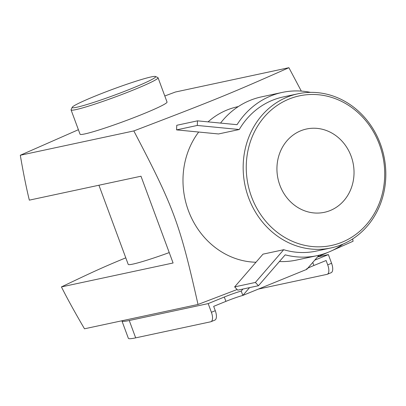 <?xml version="1.0" encoding="UTF-8"?>
<svg xmlns="http://www.w3.org/2000/svg" width="406" height="406" viewBox="0 0 406 406"><rect width="100%" height="100%" fill="white"/><g stroke="black" fill="none" stroke-linecap="round" stroke-linejoin="round"><path stroke-width="0.61" d="M242.955 289.031L241.225 291.082L242.834 295.421L306.799 269.34L319.004 255.227M249.583 287.615L242.834 295.421A14.682 1.01 159.7 0 0 225.903 301.369L213.668 306.357L215.276 310.697L211.399 312.275A9.272 3.984 67.8 0 1 210.953 321.709A9.272 3.984 67.8 0 1 210.658 321.796L135.675 337.863A71.872 4.948 -20.3 0 1 128.362 338.299L121.942 320.943A71.872 4.948 159.7 0 1 121.922 320.776M169.241 252.588A46.37 3.192 159.7 0 1 128.205 264.372L98.932 185.232M72.197 107.311L71.101 109.676A46.37 3.192 -20.3 0 0 71.075 109.924A46.37 3.192 -20.3 0 0 134.295 89.609A46.37 3.192 -20.3 0 0 158.051 77.749A46.37 3.192 -20.3 0 0 157.868 77.582L155.498 76.495A44.513 3.065 159.7 0 1 132.863 88.041A44.513 3.065 159.7 0 1 72.197 107.311A44.513 3.065 159.7 0 1 112.858 89.229A44.513 3.065 159.7 0 1 155.498 76.495M158.051 77.749L167.039 102.043A46.37 3.192 159.7 0 1 143.282 113.903A46.37 3.192 159.7 0 1 80.063 134.219L71.075 109.924M279.399 261.53A83.463 75.14 77.9 0 0 296.466 260.084L317.182 255.643A83.463 75.14 77.9 0 0 343.055 244.082M234.648 286.89L255.369 282.449L283.718 249.71L262.997 254.151L234.648 286.89L237.749 290.148L258.465 285.712L285.195 254.841A83.463 75.14 77.9 0 0 317.182 255.643M310.544 92.375A83.463 75.14 77.9 0 0 282.211 92.426A83.463 75.14 77.9 0 0 237.048 124.688L197.483 120.846L176.762 125.287L176.574 129.884L218.54 133.96L239.256 129.519L197.291 125.449L176.574 129.884M197.483 120.846L197.291 125.449M255.369 282.449L258.465 285.712M282.211 92.426L261.489 96.867A83.463 75.14 77.9 0 0 220.549 123.084M283.718 249.71A78.825 70.969 77.9 0 0 316.213 251.111L331.012 247.939A78.825 70.969 77.9 0 0 341.781 244.62A78.825 70.969 77.9 0 0 382.361 149.926A78.825 70.969 77.9 0 0 297.979 93.786A78.825 70.969 77.9 0 0 245.102 185.735A78.825 70.969 77.9 0 0 331.012 247.939M297.979 93.786L283.18 96.958A78.825 70.969 77.9 0 0 239.256 129.519M327.261 274.289L331.139 272.705A9.272 3.984 -112.2 0 0 331.58 263.271L327.703 264.854A9.272 3.984 67.8 0 1 327.261 274.289A9.272 3.984 67.8 0 1 326.967 274.375L258.419 289.067M306.637 268.899A14.682 1.01 159.7 0 1 313.868 265.504L326.099 260.515L327.703 264.854M210.953 321.709L214.83 320.126A9.272 3.984 -112.2 0 0 215.276 310.697M241.225 291.082A14.682 1.01 -20.3 0 0 224.295 297.03L208.187 303.597L211.399 312.275M317.543 256.917L328.373 254.598L331.58 263.271M328.373 254.598L314.746 260.15M208.187 303.597L129.255 320.512A71.872 4.948 159.7 0 1 121.942 320.943M255.993 262.24A78.825 70.969 -102.1 0 1 190.363 215.474A78.825 70.969 -102.1 0 1 198.686 132.031M208.05 121.871A78.825 70.969 -102.1 0 1 237.794 106.687L238.312 106.575M237.14 289.514L198.016 304.47C179.721 223.204 173.92 207.522 133.823 130.93C215.256 99.835 229.268 94.126 288.899 67.7L301.308 91.091M352.621 238.956L353.093 241.24L332.382 250.446M327.982 252.37L317.573 256.881M341.964 242.24A76.506 68.883 -102.1 0 1 246.843 157.447A76.506 68.883 -102.1 0 1 357.64 112.274A76.506 68.883 -102.1 0 1 341.964 242.24M330.23 210.516A42.605 38.357 -102.1 0 1 324.409 212.313A42.605 38.357 -102.1 0 1 277.978 178.691A42.605 38.357 -102.1 0 1 306.555 128.996A42.605 38.357 -102.1 0 1 352.159 159.335A42.605 38.357 -102.1 0 1 330.23 210.516M288.899 67.7L175.377 92.025L164.795 95.989M78.394 129.707L20.3 155.254C23.35 173.068 26.365 188.034 29.333 200.143L140.989 176.219L173.088 262.986L61.433 286.915C92.238 272.182 103.185 267.158 124.337 258.434L125.789 257.84M133.823 130.93L20.3 155.254M61.433 286.915C67.198 298.425 74.887 312.387 84.494 328.794L198.016 304.47M224.295 297.03L225.903 301.369M312.747 262.464L313.868 265.504M129.255 320.512L135.675 337.863"/></g></svg>
